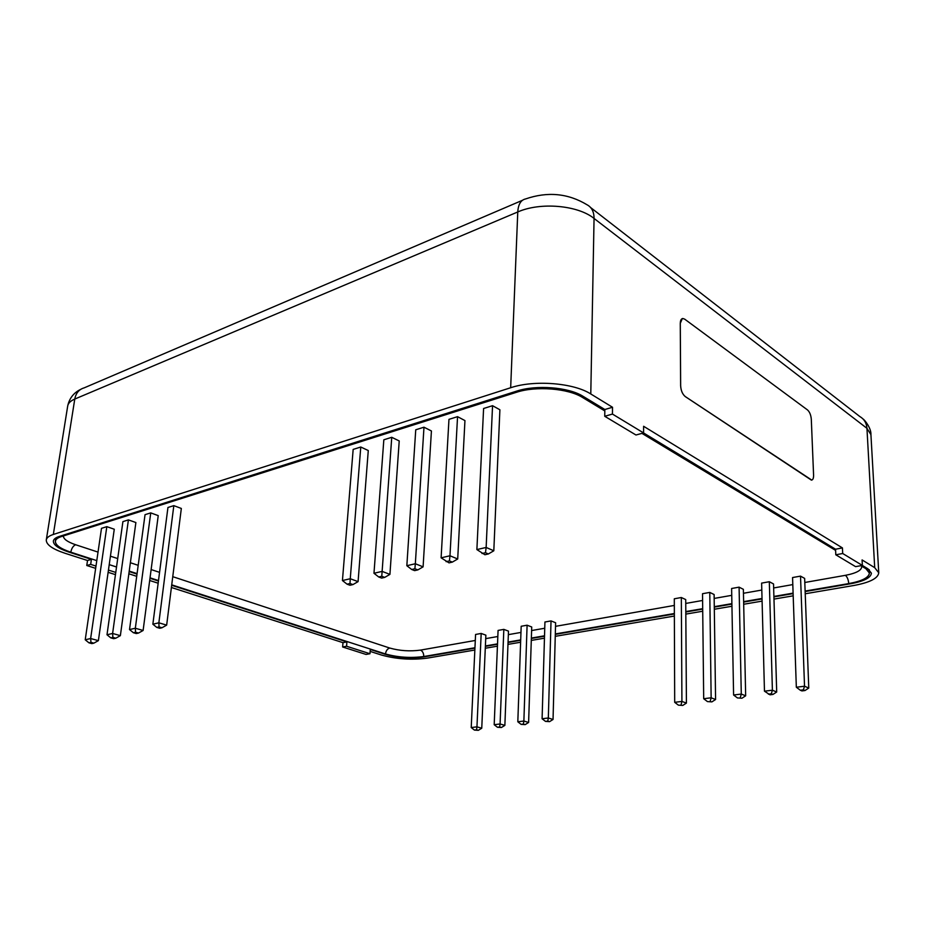 <?xml version="1.0" encoding="UTF-8"?>
<svg xmlns="http://www.w3.org/2000/svg" width="925" height="925" viewBox="0 0 925 925"><rect width="100%" height="100%" fill="white"/><g stroke="black" fill="none" stroke-linecap="round" stroke-linejoin="round"><path stroke-width="1.39" d="M811.757 480.087L685.298 396.582C682.5 394.258 680.95 390.639 680.65 385.725L680.291 323.357C680.349 320.351 681.193 318.732 682.812 318.489L684.754 319.194L807.548 409.972C809.676 411.937 810.924 415.036 811.306 419.268L813.584 475.115C813.63 478.306 812.902 479.971 811.398 480.121L685.275 396.582C682.488 394.258 680.939 390.639 680.627 385.725L680.268 323.368L682.315 318.582M604.742 416.285L604.846 409.509L612.523 407.266L612.442 414.065L604.742 416.285L635.972 435.004L643.58 432.923L643.615 426.286L842.432 547.912L842.698 553.508L835.807 554.792L835.553 549.219L842.432 547.912M129.165 571.558L137.016 574.101M149.977 578.287L158.429 581.016M171.668 585.294L346.921 641.915L346.574 646.251L342.632 646.98L342.978 642.667L171.403 587.479M158.152 583.212L149.688 580.495M136.715 576.321L128.852 573.789M342.978 642.667L346.921 641.915M835.553 549.219L643.534 432.935M86.777 565.51L87.517 560.504L91.413 559.371L90.673 564.389L86.777 565.51L95.657 568.343M87.517 560.504L64.947 553.243C52.39 549.045 46.157 544.617 46.285 539.957C46.678 537.702 49.025 535.864 53.338 534.453L510.669 387.737C534.153 379.747 573.627 382.858 590.786 393.969L612.523 407.266M604.846 409.509L583.051 396.316C568.69 387.136 536.142 384.58 516.589 391.148L59.316 536.431C55.685 537.61 53.696 539.148 53.372 541.033C53.257 544.894 58.414 548.571 68.82 552.063L91.413 559.371M474.849 650.032L427.35 658.114C411.625 660.173 396.339 659.143 381.505 655.05L370.139 651.397M835.807 554.792L855.579 566.643L862.378 565.418L862.088 559.937L874.703 567.661L878.75 572.783C878.114 578.322 869.778 582.553 853.74 585.513L805.224 593.769M793.188 595.827L773.971 599.099M762.096 601.123L743.688 604.256M731.952 606.245L714.32 609.251M702.722 611.228L685.818 614.107M674.371 616.05L555.254 636.331M544.455 638.169L531.297 640.412M520.625 642.239L507.975 644.39M497.419 646.182L485.29 648.252M805.143 591.549L850.676 583.744C863.985 581.27 870.888 577.743 871.408 573.165L867.985 568.852L862.331 565.429M342.632 646.98L366.034 654.438L369.965 653.732L370.278 649.466L385.424 654.357C397.819 657.791 410.584 658.646 423.731 656.923L474.941 648.136M485.371 646.355L497.5 644.274M508.056 642.47L520.683 640.297M531.355 638.47L544.513 636.215M555.312 634.365L674.36 613.957M685.807 612.003L702.699 609.101M714.285 607.124L731.906 604.094M743.642 602.082L762.038 598.938M773.913 596.903L793.118 593.607M842.698 553.508L862.378 565.418M612.442 414.065L643.58 432.923M369.965 653.732L346.574 646.251M115.764 572.425L108.445 570.077M95.98 566.088L90.673 564.389M115.452 574.645L108.121 572.309M769.322 581.721L761.622 583.108L764.466 691.183L772.398 690.2L769.322 581.721L773.531 583.952L776.699 692.004L772.398 690.2L771.334 693.773L772.953 694.444L776.699 692.004M741.942 698.225L737.422 697.924L741.942 698.225L745.666 695.808L743.365 589.317L739.087 587.155L731.617 588.497L733.594 695.01L741.283 694.062L739.087 587.155M804.981 690.536L801.906 690.917L800.31 690.235L803.386 689.853L804.981 690.536L808.762 688.061L804.646 578.403L800.518 576.125L792.563 577.547L796.332 687.24L804.53 686.223L800.518 576.125M711.903 701.878L707.44 701.589L711.903 701.878L715.58 699.508L714.112 594.521L709.776 592.416L702.526 593.711L703.694 698.722L711.14 697.797L709.776 592.416M682.777 705.428L678.372 705.139L682.777 705.428L686.419 703.093L685.726 599.573L681.332 597.515L674.302 598.787L674.695 702.318L681.922 701.428L681.332 597.515M128.413 519.885L122.909 521.619L106.999 634.758L112.607 633.463L128.413 519.885L135.882 522.544L120.366 635.648L112.607 633.463L112.885 637.383L115.798 638.204L120.366 635.648M98.385 640.643L90.638 638.528L90.974 642.366L93.876 643.153L98.385 640.643L114.272 529.239L106.826 526.66L101.496 528.325L85.227 639.776L90.638 638.528L106.826 526.66M173.831 505.64L167.945 507.49L152.856 624.202L158.857 622.814L173.831 505.64L181.335 508.461L166.662 625.127L158.857 622.814L159.054 626.896L161.979 627.763L166.662 625.127M143.109 630.48L135.328 628.237L135.57 632.237L138.484 633.07L143.109 630.48L158.233 515.618L150.74 512.889L145.04 514.67L129.523 629.567L135.328 628.237L150.74 512.889M527.1 625.207L521.18 626.271L517.815 721.778L523.874 721.026L527.1 625.207L531.725 626.988L528.614 722.471L523.874 721.026L523.377 724.09L525.157 724.622L528.614 722.471M551.023 620.918L544.929 622.005L542.096 718.76L548.328 717.985L551.023 620.918L555.613 622.745L553.046 719.465L548.328 717.985L547.797 721.107L549.566 721.65L553.046 719.465M481.185 633.452L475.577 634.457L471.218 727.547L476.953 726.842L481.185 633.452L485.868 635.163L481.752 728.229L476.953 726.842L476.56 729.813L478.352 730.334L481.752 728.229M503.836 629.382L498.078 630.422L494.193 724.703L500.078 723.974L503.836 629.382L508.484 631.128L504.865 725.385L500.078 723.974L499.639 726.992L501.431 727.513L504.865 725.385M384.696 577.397L381.643 578.09L378.718 576.98L381.771 576.287L384.696 577.397L389.922 574.39L399.218 440.947L391.749 437.305L383.829 439.791L373.978 573.28L382.129 571.396L391.749 437.305M423.985 427.2L415.741 429.79L406.838 565.707L415.337 563.753L423.985 427.2L431.42 430.969L423.095 566.852L415.337 563.753L414.886 568.759L417.799 569.916L423.095 566.852M360.773 447.018L353.165 449.411L342.435 580.542L350.263 578.738L360.773 447.018L368.277 450.533L358.079 581.628L350.263 578.738L349.997 583.513L352.934 584.588L358.079 581.628M457.551 416.666L448.96 419.36L441.109 557.821L449.978 555.775L457.551 416.666L464.951 420.586L457.702 558.989L449.978 555.775L449.434 560.908L452.325 562.111L457.702 558.989M492.551 405.693L483.59 408.503L476.884 549.577L486.145 547.45L492.551 405.693L499.893 409.763L493.811 550.78L486.145 547.45L485.486 552.722L488.365 553.959L493.811 550.78M474.953 647.743L423.766 656.53C410.642 658.253 397.877 657.397 385.494 653.975L171.726 584.843L385.459 653.975C397.866 657.409 410.654 658.265 423.812 656.542L474.953 647.766M158.499 580.553L150.047 577.824L158.487 580.576M137.085 573.627L129.222 571.095M116.527 566.99L109.219 564.62M55.847 537.945L55.327 541.183C55.222 545.045 60.356 548.722 70.751 552.202L96.778 560.619L70.786 552.19C60.426 548.71 55.292 545.045 55.407 541.194C55.731 539.31 57.72 537.772 61.362 536.581L516.335 392.327C535.806 385.806 568.239 388.35 582.542 397.472L604.823 410.931M860.909 565.684L865.95 568.725L869.384 573.049C868.876 577.616 861.996 581.131 848.745 583.594L805.12 591.075M793.107 593.133L773.89 596.44L793.107 593.156M762.027 598.475L743.631 601.632L762.027 598.498M731.895 603.643L714.273 606.673L731.895 603.667M685.807 611.575L702.699 608.673L685.807 611.552M674.36 613.518L555.324 633.949L674.36 613.541M544.524 635.799L531.366 638.065L544.524 635.822M520.706 639.892L508.068 642.066L520.706 639.915M497.523 643.869L485.382 645.951M641.95 433.374L835.61 550.398M137.073 573.65L129.222 571.118M116.527 567.002L109.219 564.643M55.327 541.183C55.662 539.287 57.651 537.749 61.304 536.569L516.277 392.304C535.783 385.76 568.285 388.303 582.623 397.449L604.823 410.873M642.019 433.351L835.61 550.34M860.978 565.672L866.02 568.713L869.454 573.038C868.945 577.616 862.054 581.143 848.78 583.606L805.132 591.098M497.523 643.893L485.382 645.974M686.419 703.093L681.922 701.428L681.077 704.804M678.372 705.139L674.695 702.318M715.58 699.508L711.14 697.797L710.227 701.243M707.44 701.589L703.694 698.722M808.762 688.061L804.53 686.223L803.386 689.853M800.31 690.235L796.332 687.24M745.666 695.808L741.283 694.062L740.301 697.566M737.422 697.924L733.594 695.01M772.953 694.444L769.982 694.802L764.466 691.183M768.363 694.143L771.334 693.773M138.484 633.07L136.31 633.556L133.385 632.723L129.523 629.567M133.385 632.723L135.57 632.237M161.979 627.763L159.724 628.272L156.799 627.404L152.856 624.202M156.799 627.404L159.054 626.896M93.876 643.153L91.841 643.615L88.939 642.829L85.227 639.776M88.939 642.829L90.974 642.366M115.798 638.204L113.694 638.678L110.78 637.868L106.999 634.758M110.78 637.868L112.885 637.383M501.431 727.513L497.43 727.258L494.193 724.703M497.43 727.258L499.639 726.992M478.352 730.334L474.409 730.079L471.218 727.547M474.409 730.079L476.56 729.813M549.566 721.65L545.461 721.384L542.096 718.76M545.461 721.384L547.797 721.107M525.157 724.622L521.11 724.368L517.815 721.778M521.11 724.368L523.377 724.09M488.365 553.959L484.897 554.746L476.884 549.577M482.017 553.508L485.486 552.722M452.325 562.111L449.007 562.863L441.109 557.821M446.104 561.672L449.434 560.908M352.934 584.588L349.997 585.248L347.06 584.172L342.435 580.542M347.06 584.172L349.997 583.513M417.799 569.916L414.62 570.632L411.706 569.488L406.838 565.707M411.706 569.488L414.886 568.759M389.922 574.39L382.129 571.396L381.771 576.287M378.718 576.98L373.978 573.28M53.338 534.453L74.775 399.057L517.769 211.964L510.669 387.737M46.285 539.957L67.698 406.017C68.184 403.196 70.543 400.883 74.775 399.057C75.919 393.067 79.053 389.344 84.175 387.864L522.428 200.297M590.786 393.969L594.058 218.439L866.945 428.31L874.703 567.661M517.769 211.964C540.235 201.927 577.755 205.153 594.058 218.439C594.035 211.813 591.722 207.281 587.121 204.818C568.112 193.313 547.588 191.359 525.55 198.956C520.856 199.997 518.266 204.333 517.769 211.964M590.659 207.57L859.857 416.562C864.158 419.06 866.517 422.968 866.945 428.31L870.922 434.634L878.75 572.783M475.3 640.458L420.482 650.113C409.937 651.524 399.692 650.842 389.76 648.043L172.755 576.68M861.672 566.146C862.123 570.089 856.689 573.153 845.369 575.338L804.808 582.484M792.806 584.588L773.647 587.965M761.795 590.046L743.446 593.272M731.744 595.342L714.158 598.429M702.607 600.464L685.749 603.435M674.325 605.436L555.52 626.341M544.756 628.237L531.609 630.549M520.96 632.423L508.357 634.643M497.823 636.504L485.706 638.632M98.027 552.098L75.607 544.732C67.467 541.946 63.386 539.021 63.386 535.945M159.551 572.344L151.133 569.569M138.207 565.314L130.367 562.735M117.706 558.573L110.422 556.179M423.766 656.53C423.743 653.293 422.644 651.154 420.482 650.113M389.76 648.043C387.367 648.795 385.956 650.761 385.494 653.975M75.607 544.732C73.202 545.831 71.595 548.317 70.786 552.19M848.745 583.594C848.364 579.57 847.242 576.818 845.369 575.338M61.432 535.748L61.304 536.569M516.323 391.229L516.277 392.304M582.646 396.073L582.623 397.449M865.962 567.626L866.02 568.713M67.698 406.017C69.329 398.328 73.688 392.767 80.764 389.321M863.083 419.025C864.378 419.58 871.396 428.194 870.922 434.634M869.28 569.754L869.454 573.038"/></g></svg>
